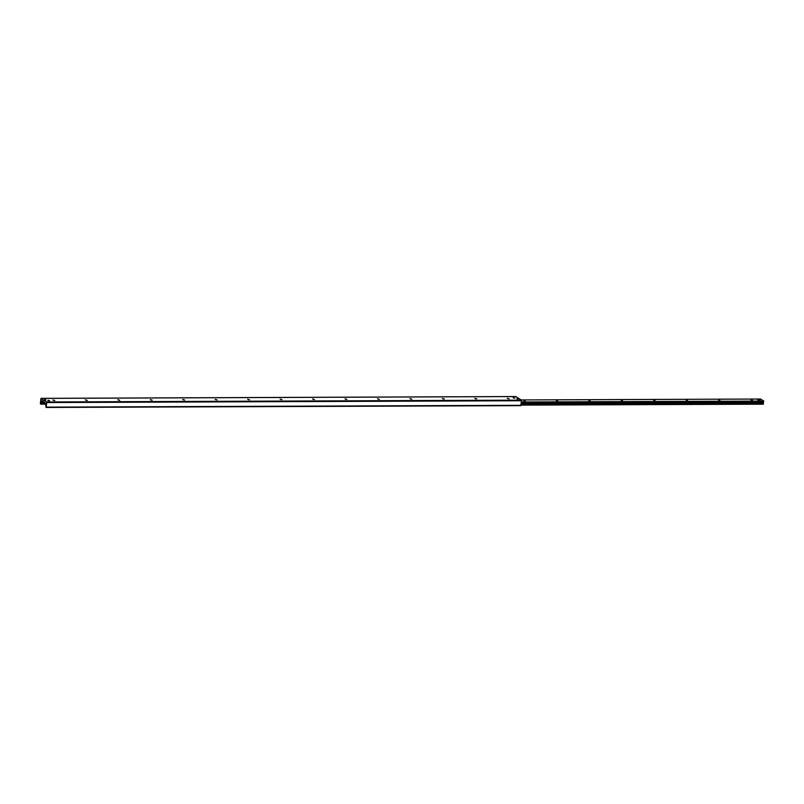 <?xml version="1.0" encoding="UTF-8"?>
<svg xmlns="http://www.w3.org/2000/svg" width="804" height="804" viewBox="0 0 804 804"><rect width="100%" height="100%" fill="white"/><g stroke="black" fill="none" stroke-linecap="round" stroke-linejoin="round"><path stroke-width="1.21" d="M48.27 400.302L49.627 400.714L48.27 400.302M513.565 397.689L514.922 398.101L513.565 397.689M517.193 398.563L518.289 398.895L517.193 398.563M44.823 399.528L45.918 399.869L44.823 399.528M507.847 398.573L509.213 398.774M509.173 398.784L507.304 398.211L509.173 398.784M475.385 398.694L476.752 398.905M476.712 398.905L474.842 398.332L476.712 398.905M442.924 398.824L444.3 399.025M444.25 399.025L442.391 398.462L444.25 399.025M410.472 398.945L411.839 399.156M411.789 399.156L409.929 398.583L411.789 399.156M378.011 399.075L379.377 399.276M379.337 399.276L377.468 398.704L379.337 399.276M345.549 399.196L346.916 399.397M346.876 399.397L345.006 398.834L346.876 399.397M313.088 399.317L314.454 399.528M314.414 399.528L312.555 398.955L314.414 399.528M280.636 399.447L282.003 399.648M281.953 399.648L280.093 399.075L281.953 399.648M248.175 399.568L249.541 399.769M249.501 399.769L247.632 399.206L249.501 399.769M215.713 399.688L217.08 399.9M217.04 399.9L215.17 399.327L217.04 399.9M183.252 399.819L184.618 400.02M184.578 400.02L182.719 399.447L184.578 400.02M150.79 399.94L152.167 400.141M152.117 400.141L150.258 399.578L152.117 400.141M118.339 400.06L119.706 400.271M119.665 400.271L117.796 399.699L119.665 400.271M85.877 400.191L87.244 400.392M87.204 400.392L85.335 399.819L87.204 400.392M53.416 400.312L54.783 400.513M54.742 400.513L52.873 399.95L54.742 400.513M46.15 407.437L520.801 405.648L521.545 400.161L515.746 396.563M40.883 398.683L46.833 401.97L46.079 407.457L45.506 403.075L42.21 400.864L41.074 401.859L40.883 404.161L40.351 403.839L40.883 398.683M41.657 400.945L42.26 400.915M752.494 400.382L751.087 399.95L752.494 400.382M720.032 400.503L718.635 400.08L720.032 400.503M687.571 400.633L686.174 400.201L687.571 400.633M655.109 400.754L653.712 400.322L655.109 400.754M622.658 400.874L621.251 400.452L622.658 400.874M590.196 401.005L588.789 400.573L590.196 401.005M557.735 401.126L556.338 400.693L557.735 401.126M525.273 401.246L523.876 400.824L525.273 401.246M763.398 401.789L521.404 402.714L763.398 401.789L763.79 401.075L760.554 399.035M763.338 404.181L521.042 405.115L763.338 404.181L763.318 401.789M760.142 400.101L760.041 400.764L758.413 400.774L757.639 399.558L760.142 400.101L757.639 399.558M758.413 400.774L758.514 400.111M43.717 401.93L44.913 402.703L43.738 402.412M44.803 402.633L43.758 402.422M44.491 399.739L45.828 399.94M516.861 398.774L518.198 398.965M514.902 398.141L513.093 397.869M49.607 400.754L47.798 400.482M41.165 398.382L515.887 396.563M40.934 404.141L45.828 404.121M41.054 403.678L45.748 403.658M40.924 402.874L45.165 402.864M41.074 401.859L43.376 401.849M46.3 407.136L521.012 405.316M46.984 402.553L521.695 400.744M46.833 401.97L521.545 400.161M521.223 399.95L760.584 399.035L521.223 399.95M521.052 405.045L763.378 404.121M521.183 404.161L763.509 403.236M521.193 404.1L763.509 403.176M521.314 403.347L763.388 402.422M521.334 403.146L763.297 402.221M521.414 402.643L763.498 401.719M521.484 402.161L763.8 401.236M521.515 402L763.79 401.075M41.104 398.352L515.816 396.543M40.883 404.161L45.828 404.141M46.079 407.457L520.801 405.648M43.446 402.231L43.386 401.729"/></g></svg>
